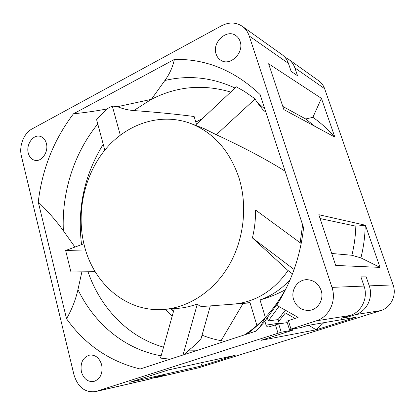 <?xml version="1.0" encoding="UTF-8"?>
<svg xmlns="http://www.w3.org/2000/svg" width="415" height="415" viewBox="0 0 415 415"><rect width="100%" height="100%" fill="white"/><g stroke="black" fill="none" stroke-linecap="round" stroke-linejoin="round"><path stroke-width="0.62" d="M286.827 321.184L298.095 317.376L276.649 305.279C291.382 282.07 300.356 256.231 303.573 227.768L260.101 94.558C234.574 70.457 206.011 58.738 174.414 59.407L73.481 113.788C53.919 139.606 42.174 169.014 38.253 202.006L66.545 318.787C85.142 344.777 109.69 361.517 140.182 368.997L256.154 331.082L264.9 321.381L266.041 325.127C266.544 326.429 267.426 327.041 268.697 326.953L278.667 323.902L281.235 332.213L292.897 330.143L260.895 340.373L316.012 329.847L356.132 317.21L307.505 325.479L301.02 327.549L289.608 329.526L316.194 320.857C329.069 317.086 336.762 300.937 331.969 287.367L364.038 286.075L360.905 276.852L366.17 276.852L369.246 285.862C373.5 297.493 366.798 311.338 355.468 314.622L346.826 317.361L345.82 316.811M281.235 332.213L95.45 391.62C84.992 392.772 77.838 387.169 73.979 374.823L21.409 156.107C18.81 146.044 23.8 133.21 32.059 128.925L221.543 25.772C229.002 21.969 235.902 22.135 242.256 26.275C245.504 28.625 247.822 31.856 249.208 35.97L331.969 287.367M240.098 41.407C239.253 38.891 237.826 36.94 235.803 35.555C226.543 28.604 211.837 42.636 216.101 54.049C217.019 56.855 218.653 58.961 221.003 60.367C230.195 66.519 244.362 52.663 240.098 41.407M46.397 143.476C45.328 139.622 43.238 137.241 40.115 136.328C33.195 134.201 25.886 144.602 28.256 153.031C29.351 157.057 31.55 159.49 34.86 160.33C41.656 162.156 48.799 151.828 46.397 143.476M321.111 290.35C318.466 283.564 313.745 280.006 306.939 279.679C297.508 279.482 290.401 290.298 293.659 299.666C296.543 307.095 301.767 310.669 309.336 310.379C318.098 309.626 324.265 299.225 321.111 290.35M101.675 364.832C99.481 357.979 95.517 354.721 89.79 355.058C82.901 357.253 80.095 362.803 81.376 371.721C83.607 378.822 87.726 382.091 93.723 381.515C100.347 379.097 102.998 373.536 101.675 364.832M276.649 305.279L277.645 303.702M279.394 323.793L278.019 319.602L268.282 320.925L267.291 317.683L277.474 303.609M278.019 319.602L285.297 310.161M278.911 306.555L268.282 320.925M267.291 317.683L264.9 321.381M292.482 273.895L287.751 270.295L252.398 237.914C254.644 228.717 255.676 219.405 255.495 209.974L301.202 243.506M210.317 305.891L201.114 338.49C196.809 343.547 192.358 347.677 187.756 350.882L195.864 350.794M224.935 341.291C217.009 340.186 209.383 338.147 202.058 335.164M172.199 316.111L165.455 309.294M203.179 306.436L233.323 304.148C255.479 302.079 273.729 290.879 288.067 270.538M300.159 242.744L302.618 224.842M84.266 245.338C93.468 283.632 126.528 312.542 163.847 309.419C188.732 307.515 213.73 291.314 228.847 265.636C243.875 239.917 247.781 206.245 239.056 178.077C229.791 150.827 213.704 132.639 190.786 123.504C160.792 112.263 127.016 123.644 105.664 149.13C84.323 174.736 76.023 212.454 84.266 245.338M163.847 309.419L177.589 308.376C184.25 307.868 190.833 306.405 197.343 303.977L183.01 354.996M202.956 306.457C200.927 306.711 199.055 305.881 197.343 303.977M95.175 271.701L70.939 271.944L65.632 250.489L85.547 249.934M195.797 122.031L202.406 118.638M83.882 243.776L65.632 250.489M196.456 124.225L194.132 116.511C175.618 114.115 155.506 112.133 133.786 110.561C128.463 110.172 123.001 108.88 117.398 106.702L112.299 106.048L106.712 109C96.088 111.028 85.013 112.621 73.481 113.788M195.372 125.247L236.296 86.797L244.57 91.502L253.824 97.966L255.106 98.972L256.688 101.789L264.822 109.026M174.414 59.407C172.593 67.349 169.413 74.378 164.869 80.494L151.345 99.351L117.398 106.702M265.019 111.479L262.835 109.607L256.688 101.789M120.293 135.114L112.299 106.048M104.808 150.163L96.617 119.681L106.712 109M38.253 202.006C48.332 211.78 56.699 221.366 63.355 230.766L74.85 246.915M285.115 171.213C266.3 159.365 243.356 147.201 216.288 134.719L203.672 128.406L190.786 123.504M81.89 271.835L77.947 289.582C75.738 299.5 71.935 309.232 66.545 318.787M184.675 354.452L187.756 350.882M216.288 134.719L255.106 98.972M252.398 237.914L294.1 269.506M174.284 308.625L160.496 358.098L170.186 359.188M195.818 122.093L202.401 118.643M238.428 303.557L243.512 303.375L249.996 302.551L256.911 325.479M285.551 289.603C277.645 293.981 269.138 297.42 260.029 299.926C271.462 295.921 281.52 289.12 290.21 279.513M260.029 299.926L265.361 317.402M95.45 391.62L148.378 379.424L156.273 376.97L164.947 374.984L157.161 377.401L199.06 367.706L380.622 310.627C390.92 307.665 396.963 295.288 393.083 284.903L324.613 88.68C323.446 85.407 321.511 82.798 318.813 80.847L288.586 59.298C291.512 61.415 293.602 64.278 294.863 67.884L297.545 75.732L291.138 71.385L288.42 63.381C287.139 59.698 285.012 56.782 282.039 54.635L242.256 26.275M173.439 311.66L172.391 310.358L171.96 308.802M243.102 303.407L221.081 340.679M170.866 308.885L172.391 310.358M346.826 317.361L341.161 318.289L349.975 315.493C361.527 312.142 368.364 297.975 364.038 286.075M200.876 366.123L235.175 355.318L168.412 369.936L129.739 382.298L200.876 366.123L202.52 362.466M380.016 267.385L365.402 225.231L318.819 214.711L335.694 265.429L380.016 267.385L360.905 257.897C363.592 247.19 365.029 236.322 365.216 225.298L365.402 225.231M283.844 109.586L268.598 63.754L321.418 98.365L334.848 137.106L283.844 109.586M157.161 377.401L153.794 377.754M285.043 57.384L288.586 59.298M320.1 218.56L355.842 226.165L365.216 225.298M360.905 257.897L351.899 255.272L331.715 253.477M351.899 255.272C354.223 245.706 355.536 236.005 355.842 226.165M282.791 106.422L305.689 118.97L312.884 117.326L321.418 98.365M334.402 136.867C327.907 129.319 320.733 122.809 312.884 117.326M314.923 126.357L305.689 118.97M287.273 322.616L278.667 323.902M294.977 318.393L285.364 312.952L278.615 321.526M323.804 322.704L316.012 329.847M315.955 329.66L309.123 325.547L305.15 326.226M292.544 329.017L292.897 330.143M309.123 325.547L309.632 325.116M277.977 333.115L275.415 324.789M288.337 320.567L290.951 328.955M286.832 286.998C280.903 298.084 273.884 308.075 265.776 316.972C259.894 323.399 253.596 329.116 246.878 334.117M88.011 271.773C100.3 307.769 128.126 337.198 163.546 347.158M103.221 144.249C84.323 175.021 77.102 208.486 81.558 244.637M230.693 92.063C203.07 83.887 176.624 86.315 151.345 99.351L133.786 110.561M164.869 80.494C188.555 74.882 211.93 77.387 234.999 88.016M63.355 230.766C61.57 192.425 74.031 153.088 97.774 123.971M161.134 355.8C124.723 349.435 94.252 323.591 77.947 289.582M380.622 310.627L355.468 314.622M158.25 377.105L199.06 367.706M96.633 391.293L149.483 379.123M349.975 315.493L316.194 320.857M324.613 88.68L294.863 67.884M369.246 285.862L393.083 284.903M288.42 63.381L249.208 35.97M266.041 325.127L279.129 323.197M244.394 334.931C251.729 330.21 258.856 324.224 265.776 316.972L259.889 327.139M265.87 112.237L262.835 109.607M243.512 303.375L250.095 302.877M286.822 321.153L289.426 329.52"/></g></svg>
